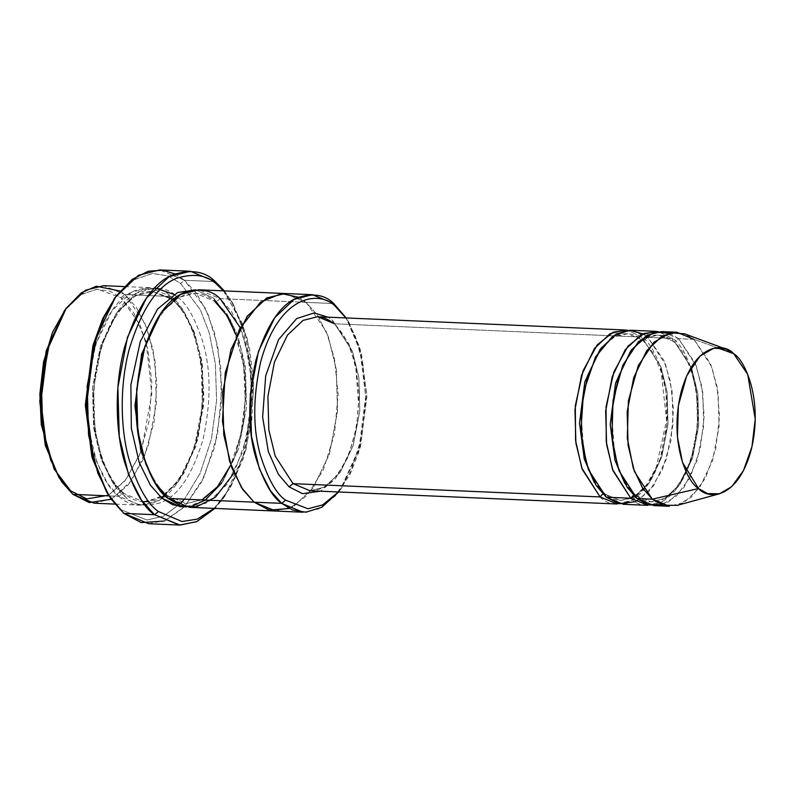 <?xml version="1.0" encoding="UTF-8"?>
<svg xmlns="http://www.w3.org/2000/svg" width="795" height="795" viewBox="0 0 795 795"><rect width="100%" height="100%" fill="white"/><g stroke="black" fill="none" stroke-linecap="round" stroke-linejoin="round"><path stroke-width="0.6" stroke-dasharray="3.98 2.98" d="M600.096 496.925C611.395 510.221 646.424 510.142 662.394 451.451C677.241 391.826 654.702 343.937 641.734 337.08L642.479 340.002L643.93 340.538L627.583 333.751L614.277 336.931L599.947 349.691L614.277 336.931L627.583 333.751L643.93 340.538L642.479 340.002L641.734 337.08L334.665 323.803L333.214 323.267L332.459 320.335L328.027 317.165L332.459 320.335L349.045 344.116L355.872 366.018L359.092 394.797L356.647 427.193L348.021 457.254L334.973 479.325L320.504 491.191L334.973 479.325L348.021 457.254L356.647 427.193L359.092 394.797L355.872 366.018L349.045 344.116L332.459 320.335L333.214 323.267L334.665 323.803L352.463 351.32L358.853 377.555L359.787 411.055L353.219 445.458L340.23 472.329L324.648 487.057L310.09 490.744L324.648 487.057L340.23 472.329L353.219 445.458L359.787 411.055L358.853 377.555L352.463 351.32L334.665 323.803L317.612 316.718M174.87 273.927L184.529 280.267L180.594 283.467L168.123 275.945L152.322 273.49L133.649 279.92L114.112 298.96M105.815 490.873L123.811 513.381L106.679 492.294M120.115 291.04L124.924 294.528L120.989 297.728L110.346 291.318L96.871 289.221L80.941 294.707L64.276 310.944M57.2 474.625L72.882 494.341L70.675 490.873M94.198 503.195L112.403 498.594L131.881 480.19L148.108 446.591L156.327 403.592L155.154 361.725L147.174 328.921L136.184 307.158L124.924 294.528L170.985 296.525L182.244 309.146L193.235 330.919L201.214 363.713L202.387 405.589L194.169 448.589L177.941 482.177L158.463 500.582L140.258 505.193L118.942 496.328C127.607 505.153 139.711 507.101 155.254 502.192C172.356 495.295 186.209 474.396 196.812 439.496C204.931 402.528 204.961 370.142 196.892 342.347C188.981 317.95 180.346 302.676 170.985 296.525L171.74 299.447L173.191 299.983L177.126 296.783C186.487 302.935 195.123 318.209 203.033 342.605C211.092 370.41 211.073 402.787 202.954 439.754C192.35 474.655 178.497 495.553 161.395 502.45C145.853 507.369 133.749 505.411 125.083 496.597L124.328 493.675L122.877 493.139L143.488 501.695L122.877 493.139L118.942 496.328L122.877 493.139L111.996 480.925L101.372 459.888L93.651 428.177L92.518 387.702L100.458 346.143L116.15 313.667L134.981 295.879L152.58 291.427L173.191 299.983L171.74 299.447L170.985 296.525C162.319 287.701 150.215 285.753 134.673 290.662C117.561 297.559 103.708 318.457 93.104 353.358C84.995 390.325 84.966 422.711 93.035 450.507C100.945 474.903 109.581 490.177 118.942 496.328L108.865 495.891L118.942 496.328L107.683 483.708L96.692 461.935L88.712 429.141L87.529 387.264L95.748 344.265L111.976 310.676L131.463 292.272L149.659 287.661L170.985 296.525L124.924 294.528L103.598 285.673M171.74 299.447C191.575 315.108 204.832 357.879 202.129 400.968C200.082 457.294 170.249 504.934 143.488 501.695L161.087 497.243L179.918 479.455L195.6 446.979L203.55 405.41L202.407 364.935L194.695 333.234L184.072 312.187L173.191 299.983L183.625 311.551L193.901 331.167L201.761 360.582L203.947 398.603L197.915 439.098L184.162 472.916L166.384 493.765L148.804 501.456M677.191 505.372L691.57 496.974L705.493 477.994L715.629 449.463L719.505 416.809L717.13 386.887L710.591 363.911L693.936 339.336L717.16 347.723L693.936 339.336L678.582 338.67L661.519 331.585M669.142 333.125L678.582 338.67L674.637 341.87L691.7 368.234L697.821 393.386L698.716 425.484L692.415 458.457L679.973 484.215L665.037 498.316L651.085 501.854L665.037 498.316L679.973 484.215L692.415 458.457L698.716 425.484L697.821 393.386L691.7 368.234L674.637 341.87L658.29 335.073L644.983 338.263L630.654 351.012L644.983 338.263L658.29 335.073L674.637 341.87L678.582 338.67L693.936 339.336L684.604 333.821M633.466 495.275L634.738 495.056L624.92 483.579L634.738 495.056L633.466 495.275M673.186 341.323L672.441 338.402L658.439 331.644L672.441 338.402L673.186 341.323C688.788 353.596 699.421 387.662 697.245 421.946C695.655 466.824 671.735 504.557 651.085 501.854L634.738 495.056L651.085 501.854C646.007 501.655 641.048 499.568 636.189 495.593L634.738 495.056L636.189 495.593L636.944 498.525L636.189 495.593C625.884 486.808 618.619 471.932 614.396 450.974L611.971 418.776C612.577 401.058 615.737 384.919 621.461 370.361C631.816 346.58 644.099 334.814 658.29 335.073C663.368 335.271 668.337 337.348 673.186 341.323M630.803 498.256C642.102 511.543 677.131 511.473 693.101 452.782C707.947 393.157 685.409 345.269 672.441 338.402L647.875 337.338L663.885 360.383L670.433 381.66L673.444 409.584L670.92 440.897L662.394 469.746L649.674 490.674L635.712 501.685M653.997 505.61L668.565 501.923L684.147 487.206L697.126 460.325L703.704 425.921L702.76 392.422L696.38 366.187L678.582 338.67L695.247 363.285L701.786 386.3L704.151 416.272L700.246 448.946L690.06 477.467L676.118 496.398L661.728 504.736M602.759 493.943L604.031 493.735L594.213 482.257L604.031 493.735L602.759 493.943M334.665 323.803L641.734 337.08L627.732 330.313L641.734 337.08L659.532 364.587L665.912 390.832L666.856 424.331L660.277 458.735L647.299 485.606L631.717 500.323L617.149 504.01M623.29 504.278L637.858 500.592L653.44 485.874L666.419 458.993L672.997 424.6L672.053 391.1L665.673 364.855L647.875 337.338L643.93 340.538L660.993 366.902L667.114 392.054L668.009 424.162L661.708 457.125L649.267 482.883L634.331 496.984L620.378 500.522L604.031 493.735L620.378 500.522L634.331 496.984L649.267 482.883L661.708 457.125L668.009 424.162L667.114 392.054L660.993 366.902L643.93 340.538L647.875 337.338L630.813 330.253M606.237 497.193L605.482 494.271L604.031 493.735L605.482 494.271L606.237 497.193M184.569 506.723L201.721 481.83L214.759 446.72L221.268 406.245L220.762 366.863L214.72 333.592L205.438 308.49L184.529 280.267L215.236 281.589L184.529 280.267L159.656 269.932M164.535 495.235L165.867 494.997L153.266 480.17L165.867 494.997L164.535 495.235M189.389 507.319L207.594 502.708L227.072 484.304L243.3 450.715L251.518 407.716L250.345 365.839L242.366 333.035L231.375 311.272L220.116 298.642L306.095 302.358L284.769 293.504L306.095 302.358L333.731 303.561L220.116 298.642L216.18 301.842L195.57 293.276L178.646 297.36L160.461 313.717L178.646 297.36L195.57 293.276L216.18 301.842L214.73 301.305L213.974 298.373L195.719 289.807L213.974 298.373L214.73 301.305L216.18 301.842L227.062 314.045L237.685 335.083L245.397 366.793L246.539 407.269L238.589 448.837L222.908 481.313L204.077 499.101L186.477 503.563L165.867 494.997L186.477 503.563L204.077 499.101L222.908 481.313L238.589 448.837L246.539 407.269L245.397 366.793L237.685 335.083L227.062 314.045L216.18 301.842L220.116 298.642L198.79 289.787M186.328 507.031L205.259 500.065L221.775 482.833L235.787 454.541L244.214 418.657L245.705 381.66L241.233 349.512L233.104 325.155L213.974 298.373L230.798 320.385L244.115 364.915L245.933 395.522L242.684 428.356L234.147 458.953L221.586 483.122M240.229 327.659L248.835 356.607L252.095 394.827L247.136 436.763L233.939 473.154M168.063 498.455L167.318 495.533L165.867 494.997L167.318 495.533L168.063 498.455M642.966 333.91L647.875 337.338L672.441 338.402L690.239 365.919L696.619 392.164L697.563 425.663L690.984 460.057L678.006 486.938L662.424 501.655L647.855 505.342M338.392 491.966L350.138 474.088L359.509 450.248L366.833 394.549L359.747 347.087L345.914 317.94L349.403 323.267L361.318 352.602L366.853 396.675L360.423 447.029L342.327 486.957L338.392 491.966M298.453 297.25L306.095 302.358L317.314 314.929L328.265 336.563L336.265 369.148L337.547 410.806L329.508 453.726L313.449 487.464L294.051 506.157L275.835 511.046L294.051 506.157L313.449 487.464L329.508 453.726L337.547 410.806L336.265 369.148L328.265 336.563L317.314 314.929L306.095 302.358L285.246 293.524M275.368 511.026L293.574 506.425L313.051 488.021L329.279 454.422L337.497 411.432L336.325 369.556L328.335 336.752L317.354 314.989L306.095 302.358L326.328 331.674L334.516 358.843L338.084 394.419L334.476 434.04L323.277 470.044L306.95 495.583L289.32 508.472M338.64 491.976L340.349 489.69L359.062 448.39L365.72 396.298L359.996 350.704L346.163 317.95L355.623 337L362.957 364.299L365.71 399.001L361.785 436.892L350.943 471.157L335.42 495.861L318.547 508.979L303.004 512.228M115.096 297.618L134.415 279.452L152.769 273.46L168.311 276.014L180.594 283.467L200.36 309.792L209.274 332.976L215.375 363.732L216.598 400.451L211.46 438.949L200.092 473.452L184.43 499.171L200.092 473.452L211.46 438.949L216.598 400.451L215.375 363.732L209.274 332.976L200.36 309.792L180.594 283.467L184.529 280.267L196.425 293.226L208.25 314.721L217.81 346.7L221.855 388.556L217.433 435.014L204.086 476.98L184.828 506.455L164.187 521.053M181.23 502.818L163.363 516.293L146.827 519.99L121.605 509.923L146.817 519.99L163.343 516.303L181.2 502.857M173.976 294.389L177.126 296.783C168.461 287.969 156.357 286.021 140.804 290.93C123.702 297.827 109.849 318.725 99.246 353.626C91.137 390.593 91.107 422.98 99.176 450.775C107.087 475.172 115.722 490.445 125.083 496.597C133.749 505.411 145.853 507.369 161.395 502.45C178.497 495.553 192.35 474.655 202.954 439.754C211.073 402.787 211.092 370.41 203.033 342.605C195.123 318.209 186.487 302.935 177.126 296.783L173.191 299.983L152.58 291.427L134.981 295.879L116.15 313.667L100.458 346.143L92.518 387.702L93.651 428.177L101.372 459.888L111.996 480.925L122.877 493.139L124.328 493.675L125.083 496.597L113.904 484.095L102.982 462.611L94.973 430.244L93.581 388.834L101.422 346.014L117.292 312.117L136.591 293.116L154.816 287.899M224.329 290.891L242.545 325.513L252.502 385.317L250.564 421.569L242.942 456.956L230.421 486.938L214.928 508.422L222.958 498.763L235.201 477.417L244.8 450.576L252.562 389.798L245.884 336.603L231.504 301.206L224.329 290.891M148.685 523.716L165.708 520.427L184.231 507.081M214.094 508.383L230.331 487.772L243.648 457.632L251.727 421.261L253.595 383.925L249.938 350.476L242.535 323.704L223.494 290.851L233.243 304.107L247.215 338.491L253.704 390.166L246.152 449.205L224.945 496.02L214.094 508.383M693.936 339.336L711.734 366.843L718.114 393.088L719.058 426.587L712.479 460.991L699.501 487.862L683.919 502.589L669.35 506.276M65.27 309.603L81.706 294.239L97.318 289.191L120.989 297.728L140.039 324.887L147.95 349.83L151.835 382.653L149.361 419.81L139.801 454.67L125.044 480.736L108.438 495.225L125.858 479.703L141.043 451.5M141.52 450.209L151.835 393.614L146.171 342.546M145.813 341.224L133.868 313.011L120.989 297.728L124.924 294.528L144.75 322.889L152.928 348.995L156.863 383.299L154.071 422.006L143.905 458.069L128.392 484.741L111.111 499.28M310.09 490.744C324.966 490.992 337.805 478.709 348.608 453.885C354.57 438.701 357.869 421.877 358.495 403.403L355.971 369.824C351.569 347.981 343.987 332.459 333.214 323.267M149.659 287.661L124.119 286.558M143.488 501.695C136.909 501.426 130.529 498.753 124.328 493.675C111.24 482.476 102.058 463.714 96.771 437.369C94.347 424.431 93.333 410.955 93.73 396.934C94.486 374.684 98.451 354.411 105.655 336.106C118.624 306.105 134.266 291.209 152.58 291.427L169.236 297.519M630.922 498.356L620.378 500.522C615.3 500.323 610.341 498.246 605.482 494.271C595.177 485.477 587.912 470.6 583.689 449.652L581.264 417.454C581.87 399.736 585.031 383.597 590.755 369.039C601.109 345.249 613.392 333.483 627.583 333.751C632.661 333.94 637.63 336.027 642.479 340.002L653.063 352.91L661.172 371.851L666.558 420.227L656.292 467.47L646.335 485.109L634.559 496.378M201.811 499.916L186.477 503.563C179.899 503.295 173.519 500.621 167.318 495.533C154.23 484.344 145.048 465.572 139.761 439.228C137.326 426.289 136.323 412.814 136.72 398.792C137.465 376.542 141.44 356.259 148.635 337.964C161.604 307.963 177.245 293.067 195.57 293.276C202.139 293.544 208.529 296.217 214.73 301.305M236.393 335.54L243.707 366.406L245.218 400.76L240.746 434.845L230.798 464.976M140.258 505.193L114.719 504.09M349.403 323.267L347.663 320.365M342.327 486.957L340.349 489.69M233.243 304.107L231.504 301.206M224.945 496.02L222.958 498.763"/><path stroke-width="1.19" d="M310.09 490.744L293.027 483.658L289.092 486.848L302.517 493.675L320.504 491.191L302.517 493.675L289.092 486.848L278.399 474.347L268.342 451.61L262.628 417.127L265.699 375.806L278.548 339.634L296.664 318.566L314.154 312.942L328.027 317.165L314.154 312.942L296.664 318.566L278.548 339.634L265.699 375.806L262.628 417.127L268.342 451.61L278.399 474.347L289.092 486.848L293.027 483.658L600.096 496.925L602.759 493.943L600.096 496.925L582.298 469.418L575.908 443.173L574.964 409.673L581.543 375.27L594.521 348.399L610.113 333.671L624.671 329.985L627.732 330.313L613.293 332.121L597.224 344.871L583.132 370.649L575.341 405.49L575.56 440.44L581.821 468.116L600.096 496.925L293.027 483.658L310.09 490.744L617.149 504.01L600.096 496.925M116.09 296.217L114.112 298.96L92.896 345.775L85.353 404.814L91.842 456.479L107.554 493.774L93.164 458.377L86.486 405.182L94.257 344.404L103.847 317.563L116.09 296.217L132.278 279.313L148.248 271.244L162.637 270.181L174.87 273.927M190.363 271.254L215.236 281.589L217.442 285.057L223.494 290.851L217.442 285.057C207.624 275.06 193.901 272.844 176.281 278.419C156.903 286.23 141.202 309.921 129.178 349.472C118.932 387.722 120.999 431.725 129.098 459.58C138.062 487.236 147.85 504.537 158.453 511.513L154.518 514.713L180.067 525.068L196.792 521.59L214.928 508.422L196.405 521.759L179.392 525.048L154.518 514.713L123.811 513.381L154.518 514.713L158.453 511.513C147.85 504.537 138.062 487.236 129.098 459.58C120.999 431.725 118.932 387.722 129.178 349.472C141.202 309.921 156.903 286.23 176.281 278.419C193.901 272.844 207.624 275.06 217.442 285.057L215.236 281.589C205.13 271.304 191.009 269.028 172.873 274.762C152.918 282.811 136.75 307.188 124.388 347.912C113.834 387.274 115.961 432.579 124.288 461.249C133.52 489.71 143.597 507.538 154.518 514.713L141.381 499.985L128.561 474.585L119.25 436.316L117.879 387.463L127.468 337.299L146.399 298.105L169.126 276.64L190.363 271.254L159.656 269.932L138.419 275.309L115.692 296.774L96.761 335.967L87.172 386.141L88.543 434.994L97.855 473.264L110.674 498.654L123.811 513.381L107.554 493.774M285.624 500.164C276.571 494.222 268.223 479.455 260.581 455.873C252.78 429.002 252.81 397.699 260.651 361.964C279.959 291.05 322.283 290.96 335.927 307.019L333.731 303.561C325.066 294.736 312.962 292.789 297.409 297.698C280.307 304.594 266.454 325.493 255.851 360.393C247.732 397.361 247.712 429.747 255.771 457.542C263.692 481.939 272.327 497.213 281.678 503.364L285.624 500.164L307.963 508.76L322.661 504.904L338.392 491.966L322.661 504.904L307.963 508.76L285.624 500.164L281.678 503.364L270.429 490.744L259.438 468.971L251.458 436.177L250.276 394.3L258.494 351.301L274.722 317.712L294.21 299.308L312.405 294.697L333.731 303.561L346.163 317.95L333.731 303.561L335.927 307.019C322.283 290.96 279.959 291.05 260.651 361.964C252.81 397.699 252.78 429.002 260.581 455.873C268.223 479.455 276.571 494.222 285.624 500.164M66.263 308.202L64.276 310.944L46.189 350.873L39.75 401.227L45.285 445.299L58.939 477.527L46.617 447.188L40.883 401.594L47.541 349.502L66.263 308.202L81.468 292.749L96.294 286.22L120.115 291.04M124.119 286.558L103.598 285.673L85.403 290.284L65.915 308.679L49.688 342.277L41.469 385.277L42.652 427.144L50.632 459.947L61.622 481.71L72.882 494.341L58.939 477.527M111.111 499.28L89.209 502.569L72.882 494.341L108.865 495.891L72.882 494.341L94.198 503.195L114.719 504.09M148.804 501.456L143.488 501.695M676.873 332.25L661.519 331.585L646.961 335.271L631.369 349.989L618.391 376.87L611.812 411.263L612.756 444.763L619.146 471.008L636.944 498.525L652.298 499.18L634.499 471.673L628.11 445.429L627.166 411.929L633.744 377.526L646.723 350.655L662.315 335.937L676.873 332.25L693.936 339.336M698.537 488.547L682.488 462.382L677.439 436.992L678.374 405.609L686.671 375.975L699.938 356.1L713.94 348.16L725.795 349.035L733.666 353.686L717.16 347.723L733.666 353.686C724.136 342.466 694.582 342.536 681.106 392.054C668.575 442.358 687.596 482.754 698.537 488.547C708.067 499.767 737.621 499.697 751.106 450.189C763.627 399.875 744.607 359.479 733.666 353.686L747.717 374.415L755.24 419.054L751.981 446.601L743.414 470.67L731.678 486.679L719.535 493.765L707.639 493.616L698.537 488.547L652.298 499.18L698.537 488.547M725.795 349.035L684.604 333.821L670.553 332.777L653.957 342.198L638.226 365.75L628.388 400.879L627.295 438.075L633.267 468.166L642.569 488.021L652.298 499.18L663.08 505.183L677.191 505.372L719.535 493.765M630.803 498.256L633.466 495.275L630.803 498.256L613.005 470.739L606.615 444.504L605.671 411.005L612.249 376.601L625.228 349.721L640.82 335.003L655.378 331.316L658.439 331.644L644 333.453L627.931 346.193L613.839 371.981L606.048 406.821L606.267 441.762L612.528 469.438L630.803 498.256L606.237 497.193L630.803 498.256L647.855 505.342L623.29 504.278L606.237 497.193L596.041 485.298L586.442 463.753L580.877 431.069L583.55 391.716L595.554 356.885L612.736 336.176L629.531 330.233L642.966 333.91M624.92 483.579L614.982 460.315L610.212 424.47L615.549 383.18L630.654 351.012L615.549 383.18L610.212 424.47L614.982 460.315L624.92 483.579M661.728 504.736L647.687 504.507L636.944 498.525L627.235 487.365L617.934 467.549L611.951 437.528L613.015 400.372L622.803 365.253L638.504 341.641L655.09 332.141L669.142 333.125M594.213 482.257L584.275 458.983L579.505 423.149L584.842 381.858L599.947 349.691L584.842 381.858L579.505 423.149L584.275 458.983L594.213 482.257M635.712 501.685L618.848 503.682L606.237 497.193L588.439 469.676L582.049 443.441L581.105 409.942L587.684 375.538L600.662 348.657L616.254 333.94L630.813 330.253L655.378 331.316M221.586 483.122L205.259 500.065L192.132 506.157L180.306 506.783L161.922 498.197L150.404 485.169L139.205 462.511L131.344 428.286L130.877 384.959L140.308 341.512L157.639 308.977L177.623 292.53L195.719 289.807L177.623 292.53L157.639 308.977L140.308 341.512L130.877 384.959L131.344 428.286L139.205 462.511L150.404 485.169L161.922 498.197L164.535 495.235L161.922 498.197L172.704 504.746L186.328 507.031M153.266 480.17L140.854 450.825L134.941 405.857L141.609 354.153L160.461 313.717L141.609 354.153L134.941 405.857L140.854 450.825L153.266 480.17M233.939 473.154L215.385 497.263L196.554 506.793L180.495 505.62L168.063 498.455C158.712 492.304 150.076 477.03 142.156 452.633C134.097 424.838 134.117 392.452 142.235 355.484C152.839 320.584 166.692 299.685 183.794 292.789C199.346 287.87 211.45 289.827 220.116 298.642L240.229 327.659M312.405 294.697L284.769 293.504L266.573 298.115L247.086 316.509L230.858 350.108L222.64 393.108L223.822 434.974L231.802 467.778L242.793 489.551L254.042 502.172L281.678 503.364L254.042 502.172L242.793 489.551L231.802 467.778L223.812 434.984L222.64 393.108L230.858 350.108L247.086 316.509L266.573 298.105L284.769 293.504L198.79 289.787L180.594 294.389L161.107 312.793L144.879 346.391L136.661 389.391L137.833 431.268L145.823 464.061L156.814 485.834L168.063 498.455L254.042 502.172L168.063 498.455L189.389 507.319L275.368 511.036L254.042 502.172L275.835 511.046L254.042 502.172L241.481 487.564L229.576 461.249L222.451 421.31L225.224 372.855L239.454 329.14L260.462 302.189L281.43 293.544L298.453 297.25M624.671 329.985L317.612 316.718L303.044 320.405L287.462 335.122L274.474 362.003L267.905 396.397L268.839 429.896L275.229 456.141L293.027 483.658L275.229 456.141L268.839 429.896L267.905 396.397L274.474 362.003L287.462 335.122L303.044 320.405L317.612 316.718L334.665 323.803M345.914 317.94L335.927 307.019L345.914 317.94M285.246 293.524L267.05 297.847L247.483 315.953L231.087 349.403L222.689 392.482L223.763 434.577L231.723 467.589L242.743 489.491L254.042 502.172L269.187 510.132L289.32 508.472M275.368 511.026L303.004 512.228L281.678 503.364L292.371 509.873L305.856 512.219L321.786 507.29L338.64 491.976M184.43 499.171L181.23 502.818L184.43 499.171M106.679 492.294L92.22 457.89L85.353 405.321L93.124 344.931L102.803 318.437L115.096 297.618M215.236 281.589L224.329 290.891L215.236 281.589M164.187 521.053L141.162 522.593L123.811 513.381L148.685 523.716L179.392 525.048M158.453 511.513L181.985 521.52L197.309 519.105L214.094 508.383L197.309 519.105L181.985 521.52L158.453 511.513M669.35 506.276L652.298 499.18L636.944 498.525L653.997 505.61L669.35 506.276M154.816 287.899L173.976 294.389M70.675 490.873L86.784 498.902L108.438 495.225L86.784 498.902L70.675 490.873L54.13 469.04L41.28 424.58L39.849 394.151L43.576 361.864L52.52 332.32L65.27 309.603M141.043 451.5L141.52 450.209M146.171 342.546L145.813 341.224M169.236 297.519L171.74 299.447M634.559 496.378L630.922 498.356M214.73 301.305L226.754 315.377L236.393 335.54M230.798 464.976L217.423 486.779L201.811 499.916M317.612 316.718C322.929 316.917 328.136 319.103 333.214 323.267"/></g></svg>
